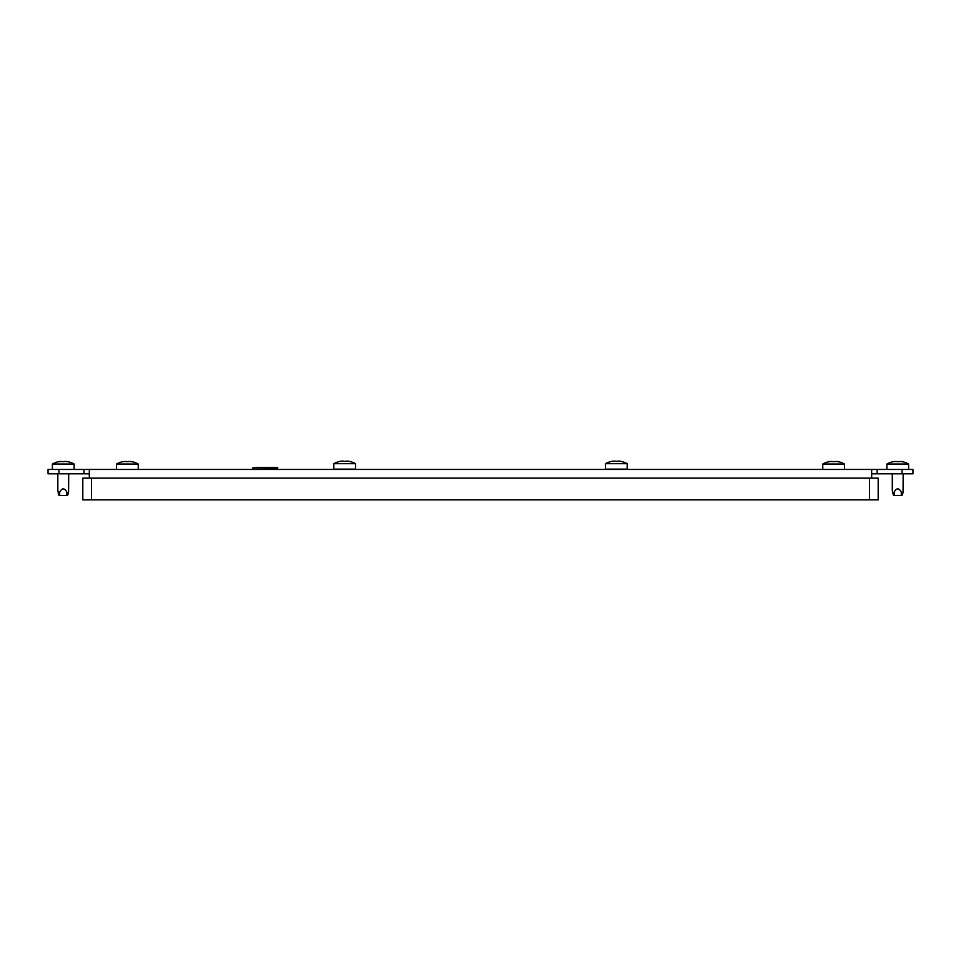 <?xml version="1.0" encoding="UTF-8"?>
<svg xmlns="http://www.w3.org/2000/svg" width="961" height="961" viewBox="0 0 961 961"><rect width="100%" height="100%" fill="white"/><g stroke="black" fill="none" stroke-linecap="round" stroke-linejoin="round"><path stroke-width="1.44" d="M912.95 473.809L902.079 473.809L902.079 469.461L912.95 469.461L912.95 473.809M871.663 473.809L902.079 473.809M58.921 473.809L48.05 473.809L48.05 469.461L58.921 469.461L58.921 473.809L89.337 473.809M58.921 469.461L871.663 469.461L871.663 478.146M877.093 473.809L877.093 469.461L871.663 469.461M877.093 469.461L902.079 469.461M83.907 473.809L83.907 469.461M89.337 478.146L89.337 469.461M91.511 478.146L82.814 478.146L82.814 499.876L91.511 499.876L91.511 478.146L878.186 478.146L878.186 499.876L91.511 499.876M277.801 467.827L252.923 467.827L277.369 467.394L277.369 469.461M253.356 469.461L277.801 469.028M274.161 467.394L256.563 467.394M252.923 467.827L252.923 469.028M67.402 495.54L59.029 495.54L57.828 490.615L57.828 473.809M74.129 469.461L74.129 464.019A22.307 22.307 0 0 0 66.561 461.448L66.561 461.616M52.399 469.461L52.399 464.019L74.129 464.019M52.399 464.019A22.307 22.307 0 0 1 59.966 461.448L59.966 461.616M63.822 461.676A22.139 11.064 90 0 1 64.675 461.46A22.139 11.064 90 0 0 63.822 461.676L62.693 461.676A22.139 11.064 -90 0 0 61.852 461.46L61.288 461.46A22.139 22.139 0 0 0 59.594 461.676L59.029 461.676A22.139 11.064 -90 0 1 59.87 461.46L59.87 461.628M66.645 461.628L66.645 461.46A22.139 11.064 90 0 1 67.498 461.676L66.934 461.676A22.139 22.139 0 0 0 65.24 461.46L64.675 461.46M68.699 473.809L68.591 492.14L68.291 493.558L66.838 492.14C64.459 487.792 62.069 487.792 59.69 492.14L58.237 493.558M138.24 464.019L116.497 464.019L116.497 469.461L138.24 469.461L138.24 464.019A22.307 22.307 0 0 0 130.672 461.448L130.672 461.616M116.497 464.019A22.307 22.307 0 0 1 124.065 461.448L124.065 461.616M127.933 461.676A22.139 11.064 90 0 1 128.786 461.46A22.139 11.064 90 0 0 127.933 461.676L126.804 461.676A22.139 11.064 -90 0 0 125.963 461.46L125.398 461.46A22.139 22.139 0 0 0 123.705 461.676L123.14 461.676A22.139 11.064 -90 0 1 123.981 461.46L123.981 461.628M130.756 461.628L130.756 461.46A22.139 11.064 90 0 1 131.609 461.676L131.044 461.676A22.139 22.139 0 0 0 129.351 461.46L128.786 461.46M355.546 463.695L333.815 463.695L333.815 469.136L355.546 469.136L355.546 463.695A22.307 22.307 0 0 0 347.978 461.124L347.978 461.292M333.815 463.695A22.307 22.307 0 0 1 341.383 461.124L341.383 461.292M345.239 461.352A22.139 11.064 90 0 1 346.092 461.136A22.139 11.064 90 0 0 345.239 461.352L344.11 461.352A22.139 11.064 -90 0 0 343.269 461.136L342.705 461.136A22.139 22.139 0 0 0 341.011 461.352L340.446 461.352A22.139 11.064 -90 0 1 341.287 461.136L341.287 461.304M348.062 461.304L348.062 461.136A22.139 11.064 90 0 1 348.915 461.352L348.35 461.352A22.139 22.139 0 0 0 346.657 461.136L346.092 461.136M901.874 495.54L893.514 495.54L892.301 490.615L892.301 473.809M908.601 469.461L908.601 464.019A22.307 22.307 0 0 0 901.034 461.448L901.034 461.616M886.871 469.461L886.871 464.019L908.601 464.019M886.871 464.019A22.307 22.307 0 0 1 894.439 461.448L894.439 461.616M898.307 461.676A22.139 11.064 90 0 1 899.148 461.46A22.139 11.064 90 0 0 898.307 461.676L897.178 461.676A22.139 11.064 -90 0 0 896.325 461.46L895.76 461.46A22.139 22.139 0 0 0 894.066 461.676L893.502 461.676A22.139 11.064 -90 0 1 894.355 461.46L894.355 461.628M901.13 461.628L901.13 461.46A22.139 11.064 90 0 1 901.971 461.676L901.406 461.676A22.139 22.139 0 0 0 899.712 461.46L899.148 461.46M903.172 473.809L903.064 492.14L902.763 493.558L901.31 492.14C898.931 487.792 896.541 487.792 894.162 492.14L892.709 493.558M844.503 464.019L822.76 464.019L822.76 469.461L844.503 469.461L844.503 464.019A22.307 22.307 0 0 0 836.935 461.448L836.935 461.616M822.76 464.019A22.307 22.307 0 0 1 830.328 461.448L830.328 461.616M834.196 461.676A22.139 11.064 90 0 1 835.037 461.46A22.139 11.064 90 0 0 834.196 461.676L833.067 461.676A22.139 11.064 -90 0 0 832.214 461.46L831.649 461.46A22.139 22.139 0 0 0 829.956 461.676L829.391 461.676A22.139 11.064 -90 0 1 830.244 461.46L830.244 461.628M837.019 461.628L837.019 461.46A22.139 11.064 90 0 1 837.86 461.676L837.295 461.676A22.139 22.139 0 0 0 835.602 461.46L835.037 461.46M627.185 463.695L605.454 463.695L605.454 469.136L627.185 469.136L627.185 463.695A22.307 22.307 0 0 0 619.617 461.124L619.617 461.292M605.454 463.695A22.307 22.307 0 0 1 613.022 461.124L613.022 461.292M616.89 461.352A22.139 11.064 90 0 1 617.731 461.136A22.139 11.064 90 0 0 616.89 461.352L615.761 461.352A22.139 11.064 -90 0 0 614.908 461.136L614.343 461.136A22.139 22.139 0 0 0 612.65 461.352L612.085 461.352A22.139 11.064 -90 0 1 612.938 461.136L612.938 461.304M619.713 461.304L619.713 461.136A22.139 11.064 90 0 1 620.554 461.352L619.989 461.352A22.139 22.139 0 0 0 618.295 461.136L617.731 461.136M869.489 499.876L869.489 478.146M59.69 492.14L59.69 495.54M66.838 492.14L66.838 495.54M894.162 492.14L894.162 495.54M901.31 492.14L901.31 495.54M67.486 495.54L68.291 493.558M901.971 495.54L902.763 493.558"/></g></svg>
